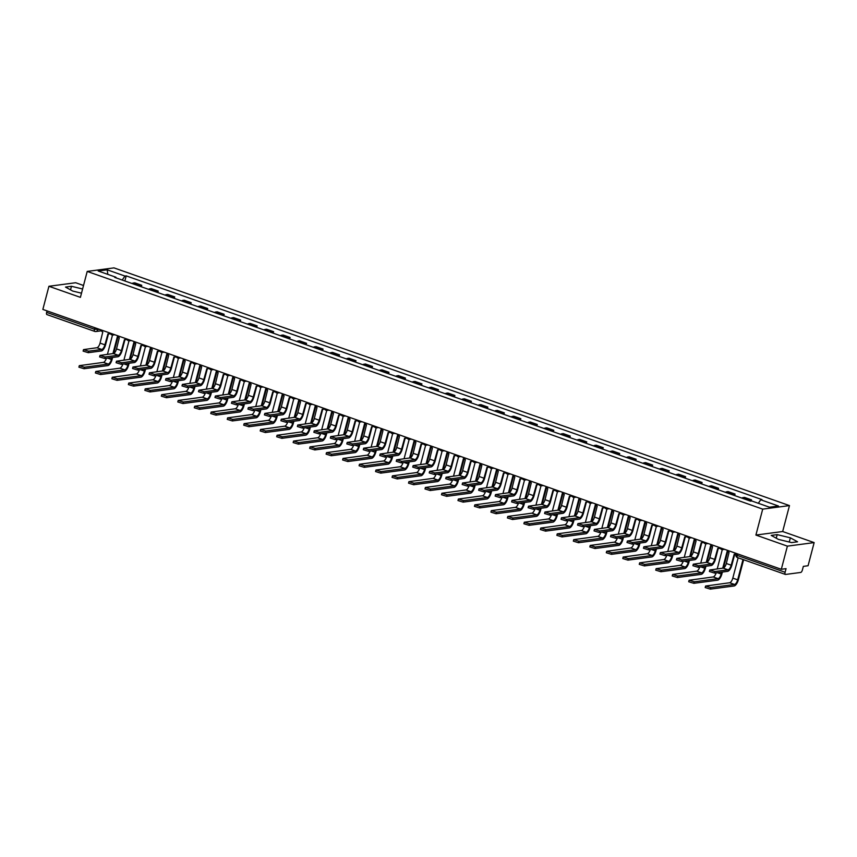 <?xml version="1.0" encoding="UTF-8"?>
<svg xmlns="http://www.w3.org/2000/svg" width="857" height="857" viewBox="0 0 857 857"><rect width="100%" height="100%" fill="white"/><g stroke="black" fill="none" stroke-linecap="round" stroke-linejoin="round"><path stroke-width="1.29" d="M83.515 285.488L75.684 282.735L48.924 286.281L42.85 309.42L781.316 569.284L787.39 546.145L814.15 542.599L782.666 531.522L789.468 505.587L113.97 267.877L87.21 271.423L762.709 509.133L755.906 535.057L787.39 546.145M814.15 542.599L808.076 565.738L803.341 566.37L802.398 569.969A2.442 0.986 109.4 0 1 800.717 572.444L785.569 574.447A2.442 0.986 109.4 0 1 785.366 574.426L737.502 557.586A2.442 0.986 -70.6 0 1 737.245 555.422L785.108 572.262A2.442 0.986 109.4 0 0 785.366 574.426M48.924 286.281L80.408 297.358L87.21 271.423M47.103 314.583A2.442 0.986 -70.6 0 1 46.899 314.573A2.442 0.986 -70.6 0 1 46.642 312.398L94.495 329.238L100.012 329.538M47.039 310.898L46.642 312.398M785.108 572.262L786.051 568.652L781.316 569.284M748.889 500.574A5.624 2.26 -70.6 0 1 749.896 500.081L751.525 499.867L744.551 497.414L742.923 497.628A5.624 2.26 109.4 0 0 741.926 498.121M751.225 501.034L751.525 499.867M732.414 494.778A5.624 2.26 -70.6 0 1 733.41 494.285L735.049 494.06L728.075 491.607L726.447 491.832A5.624 2.26 109.4 0 0 725.44 492.325M734.653 495.56L735.049 494.06M715.938 488.972A5.624 2.26 -70.6 0 1 716.934 488.479L718.562 488.265L711.599 485.812L709.96 486.026A5.624 2.26 109.4 0 0 708.964 486.519M718.177 489.765L718.562 488.265M699.451 483.177A5.624 2.26 -70.6 0 1 700.458 482.684L702.087 482.47L695.113 480.016L693.484 480.231A5.624 2.26 109.4 0 0 692.477 480.723M701.69 483.959L702.087 482.47M682.975 477.37A5.624 2.26 -70.6 0 1 683.972 476.888L685.6 476.663L678.637 474.21L676.998 474.424A5.624 2.26 109.4 0 0 676.002 474.917M685.214 478.163L685.6 476.663M666.489 471.575A5.624 2.26 -70.6 0 1 667.496 471.082L669.124 470.868L662.15 468.415L660.522 468.629A5.624 2.26 109.4 0 0 659.515 469.122M668.728 472.368L669.124 470.868M650.013 465.78A5.624 2.26 -70.6 0 1 651.009 465.287L652.648 465.072L645.675 462.619L644.036 462.834A5.624 2.26 109.4 0 0 643.039 463.326M652.252 466.562L652.648 465.072M633.527 459.973A5.624 2.26 -70.6 0 1 634.534 459.481L636.162 459.266L629.188 456.813L627.56 457.027A5.624 2.26 109.4 0 0 626.553 457.52M635.765 460.766L636.162 459.266M617.051 454.178A5.624 2.26 -70.6 0 1 618.047 453.685L619.686 453.471L612.712 451.018L611.073 451.232A5.624 2.26 109.4 0 0 610.077 451.725M619.29 454.971L619.686 453.471M600.564 448.382A5.624 2.26 -70.6 0 1 601.571 447.89L603.199 447.675L596.226 445.212L594.597 445.436A5.624 2.26 109.4 0 0 593.59 445.929M602.814 449.164L603.199 447.675M584.088 442.576A5.624 2.26 -70.6 0 1 585.085 442.083L586.724 441.869L579.75 439.416L578.111 439.63A5.624 2.26 109.4 0 0 577.115 440.123M586.327 443.369L586.724 441.869M567.602 436.781A5.624 2.26 -70.6 0 1 568.609 436.288L570.237 436.074L563.263 433.621L561.635 433.835A5.624 2.26 109.4 0 0 560.639 434.328M569.851 437.573L570.237 436.074M551.126 430.985A5.624 2.26 -70.6 0 1 552.122 430.493L553.761 430.268L546.787 427.814L545.159 428.039A5.624 2.26 109.4 0 0 544.152 428.521M553.365 431.767L553.761 430.268M534.65 425.179A5.624 2.26 -70.6 0 1 535.646 424.686L537.275 424.472L530.301 422.019L528.673 422.233A5.624 2.26 109.4 0 0 527.676 422.726M536.889 425.972L537.275 424.472M518.164 419.384A5.624 2.26 -70.6 0 1 519.16 418.891L520.799 418.677L513.825 416.223L512.197 416.438A5.624 2.26 109.4 0 0 511.19 416.93M520.403 420.166L520.799 418.677M501.688 413.577A5.624 2.26 -70.6 0 1 502.684 413.085L504.312 412.87L497.349 410.417L495.71 410.632A5.624 2.26 109.4 0 0 494.714 411.124M503.927 414.37L504.312 412.87M485.201 407.782A5.624 2.26 -70.6 0 1 486.208 407.289L487.837 407.075L480.863 404.622L479.234 404.836A5.624 2.26 109.4 0 0 478.227 405.329M487.44 408.575L487.837 407.075M468.725 401.987A5.624 2.26 -70.6 0 1 469.722 401.494L471.361 401.28L464.387 398.816L462.748 399.041A5.624 2.26 109.4 0 0 461.752 399.533M470.964 402.769L471.361 401.28M452.239 396.18A5.624 2.26 -70.6 0 1 453.246 395.688L454.874 395.473L447.9 393.02L446.272 393.234A5.624 2.26 109.4 0 0 445.265 393.727M454.478 396.973L454.874 395.473M435.763 390.385A5.624 2.26 -70.6 0 1 436.759 389.892L438.398 389.678L431.425 387.225L429.786 387.439A5.624 2.26 109.4 0 0 428.789 387.932M438.002 391.178L438.398 389.678M419.277 384.589A5.624 2.26 -70.6 0 1 420.284 384.097L421.912 383.872L414.938 381.419L413.31 381.644A5.624 2.26 109.4 0 0 412.303 382.126M421.515 385.371L421.912 383.872M402.801 378.783A5.624 2.26 -70.6 0 1 403.797 378.291L405.436 378.076L398.462 375.623L396.823 375.837A5.624 2.26 109.4 0 0 395.827 376.33M405.04 379.576L405.436 378.076M386.314 372.988A5.624 2.26 -70.6 0 1 387.321 372.495L388.949 372.281L381.976 369.828L380.347 370.042A5.624 2.26 109.4 0 0 379.34 370.535M388.564 373.77L388.949 372.281M369.838 367.182A5.624 2.26 -70.6 0 1 370.835 366.689L372.474 366.475L365.5 364.021L363.861 364.236A5.624 2.26 109.4 0 0 362.865 364.728M372.077 367.974L372.474 366.475M353.352 361.386A5.624 2.26 -70.6 0 1 354.359 360.893L355.987 360.679L349.013 358.226L347.385 358.44A5.624 2.26 109.4 0 0 346.389 358.933M355.601 362.179L355.987 360.679M336.876 355.591A5.624 2.26 -70.6 0 1 337.872 355.098L339.511 354.884L332.537 352.431L330.909 352.645A5.624 2.26 109.4 0 0 329.902 353.138M339.115 356.373L339.511 354.884M320.4 349.785A5.624 2.26 -70.6 0 1 321.396 349.292L323.025 349.078L316.051 346.624L314.423 346.839A5.624 2.26 109.4 0 0 313.426 347.331M322.639 350.577L323.025 349.078M303.914 343.989A5.624 2.26 -70.6 0 1 304.921 343.496L306.549 343.282L299.575 340.829L297.947 341.043A5.624 2.26 109.4 0 0 296.94 341.536M306.153 344.782L306.549 343.282M287.438 338.194A5.624 2.26 -70.6 0 1 288.434 337.701L290.062 337.476L283.099 335.023L281.46 335.248A5.624 2.26 109.4 0 0 280.464 335.74M289.677 338.976L290.062 337.476M270.951 332.387A5.624 2.26 -70.6 0 1 271.958 331.895L273.587 331.68L266.613 329.227L264.984 329.442A5.624 2.26 109.4 0 0 263.977 329.934M273.19 333.18L273.587 331.68M254.475 326.592A5.624 2.26 -70.6 0 1 255.472 326.099L257.111 325.885L250.137 323.432L248.498 323.646A5.624 2.26 109.4 0 0 247.502 324.139M256.714 327.374L257.111 325.885M237.989 320.786A5.624 2.26 -70.6 0 1 238.996 320.293L240.624 320.079L233.65 317.626L232.022 317.84A5.624 2.26 109.4 0 0 231.015 318.333M240.228 321.579L240.624 320.079M221.513 314.99A5.624 2.26 -70.6 0 1 222.509 314.498L224.148 314.283L217.175 311.83L215.535 312.044A5.624 2.26 109.4 0 0 214.539 312.537M223.752 315.783L224.148 314.283M205.027 309.195A5.624 2.26 -70.6 0 1 206.034 308.702L207.662 308.488L200.688 306.035L199.06 306.249A5.624 2.26 109.4 0 0 198.053 306.742M207.276 309.977L207.662 308.488M188.551 303.389A5.624 2.26 -70.6 0 1 189.547 302.896L191.186 302.682L184.212 300.229L182.573 300.443A5.624 2.26 109.4 0 0 181.577 300.936M190.79 304.181L191.186 302.682M172.064 297.593A5.624 2.26 -70.6 0 1 173.071 297.1L174.699 296.886L167.726 294.433L166.097 294.647A5.624 2.26 109.4 0 0 165.101 295.14M174.314 298.386L174.699 296.886M155.588 291.798A5.624 2.26 -70.6 0 1 156.585 291.305L158.224 291.08L151.25 288.627L149.621 288.852A5.624 2.26 109.4 0 0 148.615 289.345M157.827 292.58L158.224 291.08M139.102 285.992A5.624 2.26 -70.6 0 1 140.109 285.499L141.737 285.285L134.763 282.831L133.135 283.046A5.624 2.26 109.4 0 0 132.139 283.538M141.351 286.784L141.737 285.285M758.327 503.284L760.727 499.77L778.477 506.016L769.479 507.205L751.728 500.959L750.475 501.131L114.699 277.4L115.952 277.24L98.201 270.994L107.2 269.805L124.951 276.05L122.219 280.046M760.727 499.77L761.98 499.61L126.204 275.879L124.951 276.05M789.468 505.587L762.709 509.133M782.666 531.522L755.906 535.057M771.214 535.411L778.424 539.396L791.6 542.588L797.567 541.795L790.358 537.821L777.181 534.629L771.214 535.411M82.604 288.991L71.463 286.292L65.507 287.074L72.716 291.059L81.501 293.19M124.865 280.978L126.204 275.879M116.091 277.893L115.952 277.24M107.811 274.369L107.2 269.805M776.249 538.196L777.181 534.629M789.254 542.02L790.358 537.821M70.531 289.859L71.463 286.292M734.706 554.308L731.878 565.106A6.181 2.485 -70.6 0 1 727.625 571.34L714.545 573.065L709.392 571.501L709.789 569.991L714.942 571.555L728.022 569.83A4.585 1.843 109.4 0 0 731.182 565.202L734.235 554.2A2.442 2.196 -97.5 0 0 736.152 553.879M728.022 569.83L723.169 568.116L709.789 569.991M736.077 554.168A2.442 2.196 82.5 0 1 735.863 554.211L735.167 554.308M727.497 550.344A2.442 2.196 -97.5 0 0 729.061 552.379L726.318 563.488A4.585 1.843 109.4 0 1 723.169 568.116M743.619 559.739L738.37 579.739A6.181 2.485 -70.6 0 1 734.128 585.974L710.335 589.123L705.182 587.548L705.579 586.038L710.732 587.602L734.524 584.453A4.585 1.843 109.4 0 0 737.673 579.825L742.998 559.525M738.145 557.811L732.81 578.121A4.585 1.843 109.4 0 1 729.661 582.749L705.579 586.038M718.23 548.512L715.391 559.31A6.181 2.485 -70.6 0 1 711.149 565.534L698.059 567.27L692.906 565.706L693.302 564.185L698.455 565.759L711.546 564.024A4.585 1.843 109.4 0 0 714.695 559.396L717.759 548.405A2.442 2.196 -97.5 0 0 720.03 547.719M711.546 564.024L706.682 562.321L693.302 564.185M720.201 548.116A2.442 2.196 82.5 0 1 719.377 548.416L718.68 548.501M711.01 544.549A2.442 2.196 -97.5 0 0 712.574 546.584L709.842 557.693A4.585 1.843 109.4 0 1 706.682 562.321M701.744 542.717L698.916 553.504A6.181 2.485 -70.6 0 1 694.673 559.739L681.583 561.474L676.43 559.9L676.826 558.389L681.979 559.953L695.07 558.228A4.585 1.843 109.4 0 0 698.219 553.601L701.272 542.61A2.442 2.196 -97.5 0 0 703.554 541.924M695.07 558.228L690.206 556.514L676.826 558.389M703.715 542.31A2.442 2.196 82.5 0 1 702.901 542.61L702.204 542.706M694.534 538.742A2.442 2.196 -97.5 0 0 696.098 540.788L693.356 551.887A4.585 1.843 109.4 0 1 690.206 556.514M722.387 572.026L721.883 573.944A6.181 2.485 -70.6 0 1 717.641 580.168L693.849 583.317L688.696 581.753L689.092 580.243L694.245 581.807L718.037 578.657A4.585 1.843 109.4 0 0 721.198 574.029L721.69 572.122M716.184 572.851A4.585 1.843 109.4 0 1 713.185 576.943L689.092 580.243M717.234 568.898L722.29 549.594M722.73 568.17L727.411 550.312M727.818 551.33L723.437 568.041M705.911 566.231L705.407 568.137A6.181 2.485 -70.6 0 1 701.165 574.372L677.373 577.522L672.22 575.947L672.616 574.436L677.769 576.011L701.562 572.862A4.585 1.843 109.4 0 0 704.711 568.234L705.215 566.327M699.698 567.055A4.585 1.843 109.4 0 1 696.698 571.148L672.616 574.436M700.747 563.103L705.814 543.799M706.254 562.374L710.935 544.516M711.342 545.523L706.95 562.246M685.268 536.91L682.429 547.709A6.181 2.485 -70.6 0 1 678.187 553.943L665.096 555.668L659.954 554.104L660.351 552.594L665.493 554.158L678.583 552.422A4.585 1.843 109.4 0 0 681.733 547.794L684.797 536.803A2.442 2.196 -97.5 0 0 687.078 536.118M678.583 552.422L673.72 550.719L660.351 552.594M687.239 536.514A2.442 2.196 82.5 0 1 686.425 536.814L685.729 536.91M678.048 532.947A2.442 2.196 -97.5 0 0 679.612 534.982L676.88 546.091A4.585 1.843 109.4 0 1 673.72 550.719M668.781 531.115L665.953 541.913A6.181 2.485 -70.6 0 1 661.711 548.137L648.62 549.873L643.468 548.298L643.864 546.787L649.017 548.362L662.107 546.627A4.585 1.843 109.4 0 0 665.257 541.999L668.31 531.008A2.442 2.196 -97.5 0 0 670.592 530.322A2.442 2.442 0 0 0 673.323 532.176A2.442 2.196 82.5 0 1 672.391 532.079M662.107 546.627L657.244 544.913L643.864 546.787M670.752 530.719A2.442 2.196 82.5 0 1 669.938 531.019L669.242 531.104M661.572 527.151A2.442 2.196 -97.5 0 0 663.136 529.187L660.393 540.285A4.585 1.843 109.4 0 1 657.244 544.913M652.306 525.309L649.467 536.107A6.181 2.485 -70.6 0 1 645.225 542.342L632.134 544.066L626.992 542.502L627.388 540.992L632.53 542.556L645.621 540.831A4.585 1.843 109.4 0 0 648.77 536.203L651.834 525.212A2.442 2.196 -97.5 0 0 654.116 524.527M645.621 540.831L640.768 539.117L627.388 540.992M654.277 524.913A2.442 2.196 82.5 0 1 653.462 525.212L652.766 525.309M645.085 521.345A2.442 2.196 -97.5 0 0 646.649 523.391L643.918 534.489A4.585 1.843 109.4 0 1 640.768 539.117M689.424 560.435L688.932 562.342A6.181 2.485 -70.6 0 1 684.679 568.566L660.886 571.715L655.734 570.151L656.141 568.641L661.283 570.205L685.075 567.055A4.585 1.843 109.4 0 0 688.235 562.428L688.728 560.521M683.222 561.249A4.585 1.843 109.4 0 1 680.222 565.352L656.141 568.641M684.272 557.296L689.339 537.992M689.767 556.579L694.449 538.721M694.856 539.728L690.474 556.45M672.949 554.629L672.445 556.536A6.181 2.485 -70.6 0 1 668.203 562.77L644.41 565.92L639.258 564.356L639.654 562.835L644.807 564.409L668.599 561.26A4.585 1.843 109.4 0 0 671.749 556.632L672.252 554.725M666.735 555.454A4.585 1.843 109.4 0 1 663.736 559.546L639.654 562.835M667.785 551.501L672.852 532.197M673.291 550.772L677.973 532.915M678.38 533.922L673.988 550.644M656.462 548.834L655.969 550.74A6.181 2.485 -70.6 0 1 651.716 556.975L627.924 560.124L622.782 558.55L623.178 557.039L628.32 558.614L652.123 555.465A4.585 1.843 109.4 0 0 655.273 550.837L655.766 548.93M650.259 549.658A4.585 1.843 109.4 0 1 647.26 553.751L623.178 557.039M651.309 545.705L656.376 526.402M656.805 544.977L661.486 527.119M661.893 528.126L657.512 544.848M635.819 519.513L632.991 530.312A6.181 2.485 -70.6 0 1 628.749 536.536L615.658 538.271L610.505 536.707L610.902 535.197L616.054 536.761L629.145 535.025A4.585 1.843 109.4 0 0 632.295 530.397L635.348 519.406A2.442 2.196 -97.5 0 0 637.629 518.721M629.145 535.025L624.282 533.322L610.902 535.197M637.79 519.117A2.442 2.196 82.5 0 1 636.976 519.417L636.28 519.503M628.61 515.55A2.442 2.196 -97.5 0 0 630.174 517.585L627.431 528.694A4.585 1.843 109.4 0 1 624.282 533.322M639.986 543.038L639.483 544.945A6.181 2.485 -70.6 0 1 635.241 551.169L611.448 554.318L606.295 552.754L606.692 551.244L611.844 552.808L635.637 549.658A4.585 1.843 109.4 0 0 638.786 545.031L639.29 543.124M633.773 543.852A4.585 1.843 109.4 0 1 630.773 547.955L606.692 551.244M634.823 539.899L639.89 520.595M640.329 539.171L645.01 521.324M645.417 522.331L641.036 539.042M619.343 513.718L616.504 524.505A6.181 2.485 -70.6 0 1 612.262 530.74L599.172 532.476L594.03 530.901L594.426 529.39L599.579 530.965L612.659 529.23A4.585 1.843 109.4 0 0 615.808 524.602L618.872 513.611A2.442 2.196 -97.5 0 0 621.154 512.925A2.442 2.442 0 0 0 623.885 514.778A2.442 2.196 82.5 0 1 622.953 514.682M612.659 529.23L607.806 527.516L594.426 529.39M621.314 513.311A2.442 2.196 82.5 0 1 620.5 513.611L619.804 513.707M612.123 509.744A2.442 2.196 -97.5 0 0 613.698 511.79L610.955 522.888A4.585 1.843 109.4 0 1 607.806 527.516M623.5 537.232L623.007 539.139A6.181 2.485 -70.6 0 1 618.765 545.373L594.962 548.523L589.82 546.948L590.216 545.438L595.358 547.012L619.161 543.863A4.585 1.843 109.4 0 0 622.311 539.235L622.814 537.328M617.297 538.057A4.585 1.843 109.4 0 1 614.298 542.149L590.216 545.438M618.347 534.104L623.414 514.8M623.842 533.375L628.535 515.518M628.942 516.525L624.549 533.247M602.857 507.912L600.029 518.71A6.181 2.485 -70.6 0 1 595.786 524.945L582.696 526.669L577.543 525.105L577.939 523.595L583.092 525.159L596.183 523.434A4.585 1.843 109.4 0 0 599.332 518.806L602.385 507.805A2.442 2.196 -97.5 0 0 604.667 507.119M596.183 523.434L591.319 521.72L577.939 523.595M604.828 507.515A2.442 2.196 82.5 0 1 604.014 507.815L603.317 507.912M595.647 503.948A2.442 2.196 -97.5 0 0 597.211 505.984L594.469 517.092A4.585 1.843 109.4 0 1 591.319 521.72M607.024 531.436L606.52 533.343A6.181 2.485 -70.6 0 1 602.278 539.578L578.486 542.727L573.333 541.153L573.729 539.642L578.882 541.206L602.675 538.057A4.585 1.843 109.4 0 0 605.824 533.429L606.327 531.522M600.811 532.261A4.585 1.843 109.4 0 1 597.811 536.353L573.729 539.642M601.86 528.308L606.927 508.994M607.367 527.58L612.048 509.722M612.455 510.729L608.074 527.451M586.381 502.116L583.542 512.914A6.181 2.485 -70.6 0 1 579.3 519.138L566.22 520.874L561.067 519.31L561.464 517.789L566.616 519.363L579.696 517.628A4.585 1.843 109.4 0 0 582.856 513L585.909 502.009A2.442 2.196 -97.5 0 0 588.191 501.324M579.696 517.628L574.843 515.925L561.464 517.789M588.352 501.72A2.442 2.196 82.5 0 1 587.538 502.02L586.841 502.106M579.161 498.153A2.442 2.196 -97.5 0 0 580.735 500.188L577.993 511.297A4.585 1.843 109.4 0 1 574.843 515.925M590.548 525.63L590.044 527.548A6.181 2.485 -70.6 0 1 585.802 533.772L562.01 536.921L556.857 535.357L557.254 533.847L562.406 535.411L586.199 532.261A4.585 1.843 109.4 0 0 589.348 527.633L589.852 525.727M584.335 526.455A4.585 1.843 109.4 0 1 581.335 530.547L557.254 533.847M585.385 522.502L590.452 503.198M590.88 521.774L595.572 503.916M595.979 504.934L591.587 521.645M569.894 496.321L567.066 507.108A6.181 2.485 -70.6 0 1 562.824 513.343L549.733 515.078L544.581 513.504L544.977 511.993L550.13 513.557L563.22 511.833A4.585 1.843 109.4 0 0 566.37 507.205L569.423 496.214A2.442 2.196 -97.5 0 0 571.705 495.528M563.22 511.833L558.357 510.119L544.977 511.993M571.876 495.914A2.442 2.196 82.5 0 1 571.051 496.214L570.355 496.31M562.685 492.347A2.442 2.196 -97.5 0 0 564.249 494.393L561.506 505.491A4.585 1.843 109.4 0 1 558.357 510.119M574.061 519.835L573.558 521.742A6.181 2.485 -70.6 0 1 569.316 527.976L545.523 531.126L540.371 529.551L540.767 528.041L545.92 529.615L569.712 526.466A4.585 1.843 109.4 0 0 572.862 521.838L573.365 519.931M567.848 520.66A4.585 1.843 109.4 0 1 564.859 524.752L540.767 528.041M568.909 516.707L573.965 497.403M574.404 515.978L579.086 498.121M579.493 499.128L575.111 515.85M553.418 490.515L550.59 501.313A6.181 2.485 -70.6 0 1 546.337 507.548L533.258 509.272L528.105 507.708L528.501 506.198L533.654 507.762L546.734 506.026A4.585 1.843 109.4 0 0 549.894 501.409L552.947 490.408A2.442 2.196 -97.5 0 0 555.229 489.722M546.734 506.026L541.881 504.323L528.501 506.198M555.39 490.118A2.442 2.196 82.5 0 1 554.575 490.418L553.879 490.515M546.209 486.551A2.442 2.196 -97.5 0 0 547.773 488.586L545.031 499.695A4.585 1.843 109.4 0 1 541.881 504.323M557.586 514.039L557.082 515.946A6.181 2.485 -70.6 0 1 552.84 522.17L529.048 525.32L523.895 523.756L524.291 522.245L529.444 523.809L553.236 520.66A4.585 1.843 109.4 0 0 556.386 516.032L556.889 514.125M551.372 514.853A4.585 1.843 109.4 0 1 548.373 518.956L524.291 522.245M552.422 510.911L557.489 491.597M557.918 510.183L562.61 492.325M563.017 493.332L558.625 510.054M536.932 484.719L534.104 495.517A6.181 2.485 -70.6 0 1 529.862 501.741L516.771 503.477L511.618 501.902L512.015 500.392L517.167 501.966L530.258 500.231A4.585 1.843 109.4 0 0 533.408 495.603L536.471 484.612A2.442 2.196 -97.5 0 0 538.742 483.926M530.258 500.231L525.395 498.517L512.015 500.392M538.914 484.323A2.442 2.196 82.5 0 1 538.089 484.623L537.393 484.708M529.722 480.756A2.442 2.196 -97.5 0 0 531.286 482.791L528.544 493.889A4.585 1.843 109.4 0 1 525.395 498.517M541.099 508.233L540.596 510.14A6.181 2.485 -70.6 0 1 536.353 516.375L512.561 519.524L507.408 517.96L507.805 516.439L512.957 518.014L536.75 514.864A4.585 1.843 109.4 0 0 539.899 510.236L540.403 508.33M534.886 509.058A4.585 1.843 109.4 0 1 531.897 513.15L507.805 516.439M535.946 505.105L541.003 485.801M541.442 504.377L546.123 486.519M546.53 487.526L542.149 504.248M520.456 478.913L517.628 489.711A6.181 2.485 -70.6 0 1 513.375 495.946L500.295 497.681L495.142 496.107L495.539 494.596L500.692 496.16L513.772 494.435A4.585 1.843 109.4 0 0 516.932 489.808L519.985 478.817A2.442 2.196 -97.5 0 0 522.267 478.131A2.442 2.442 0 0 0 524.998 479.984A2.442 2.196 82.5 0 1 524.066 479.888M513.772 494.435L508.919 492.721L495.539 494.596M522.427 478.517A2.442 2.196 82.5 0 1 521.613 478.817L520.917 478.913M513.247 474.949A2.442 2.196 -97.5 0 0 514.811 476.995L512.068 488.094A4.585 1.843 109.4 0 1 508.919 492.721M524.623 502.438L524.12 504.345A6.181 2.485 -70.6 0 1 519.878 510.579L496.085 513.729L490.932 512.154L491.329 510.643L496.482 512.218L520.274 509.069A4.585 1.843 109.4 0 0 523.423 504.441L523.927 502.534M518.41 503.263A4.585 1.843 109.4 0 1 515.411 507.355L491.329 510.643M519.46 499.31L524.527 480.006M524.955 498.581L529.647 480.723M530.055 481.73L525.662 498.453M503.98 473.118L501.141 483.916A6.181 2.485 -70.6 0 1 496.899 490.14L483.809 491.875L478.656 490.311L479.052 488.801L484.205 490.365L497.296 488.629A4.585 1.843 109.4 0 0 500.445 484.001L503.509 473.01A2.442 2.196 -97.5 0 0 505.78 472.325M497.296 488.629L492.432 486.926L479.052 488.801M505.951 472.721A2.442 2.196 82.5 0 1 505.127 473.021L504.441 473.107M496.76 469.154A2.442 2.196 -97.5 0 0 498.324 471.189L495.592 482.298A4.585 1.843 109.4 0 1 492.432 486.926M508.137 496.642L507.644 498.549A6.181 2.485 -70.6 0 1 503.391 504.773L479.599 507.922L474.446 506.358L474.842 504.848L479.995 506.412L503.787 503.263A4.585 1.843 109.4 0 0 506.948 498.635L507.44 496.728M501.934 497.456A4.585 1.843 109.4 0 1 498.935 501.559L474.842 504.848M502.984 493.503L508.04 474.2M508.48 492.775L513.161 474.928M513.568 475.935L509.187 492.646M487.494 467.322L484.666 478.11A6.181 2.485 -70.6 0 1 480.423 484.344L467.333 486.08L462.18 484.505L462.576 482.994L467.729 484.569L480.82 482.834A4.585 1.843 109.4 0 0 483.969 478.206L487.022 467.215A2.442 2.196 -97.5 0 0 489.304 466.529M480.82 482.834L475.956 481.12L462.576 482.994M489.465 466.926A2.442 2.196 82.5 0 1 488.651 467.226L487.954 467.311M480.284 463.348A2.442 2.196 -97.5 0 0 481.848 465.394L479.106 476.492A4.585 1.843 109.4 0 1 475.956 481.12M491.661 490.836L491.157 492.743A6.181 2.485 -70.6 0 1 486.915 498.978L463.123 502.127L457.97 500.552L458.366 499.042L463.519 500.617L487.312 497.467A4.585 1.843 109.4 0 0 490.461 492.839L490.965 490.932M485.448 491.661A4.585 1.843 109.4 0 1 482.448 495.753L458.366 499.042M486.497 487.708L491.564 468.404M492.004 486.98L496.685 469.122M497.092 470.129L492.7 486.851M471.018 461.516L468.179 472.314A6.181 2.485 -70.6 0 1 463.937 478.549L450.846 480.274L445.704 478.709L446.101 477.199L451.243 478.763L464.333 477.038A4.585 1.843 109.4 0 0 467.483 472.411L470.547 461.42A2.442 2.196 -97.5 0 0 472.828 460.723A2.442 2.442 0 0 0 475.56 462.587A2.442 2.196 82.5 0 1 474.628 462.491M464.333 477.038L459.47 475.324L446.101 477.199M472.989 461.12A2.442 2.196 82.5 0 1 472.175 461.42L471.479 461.516M463.798 457.552A2.442 2.196 -97.5 0 0 465.362 459.588L462.63 470.697A4.585 1.843 109.4 0 1 459.47 475.324M475.174 485.041L474.682 486.947A6.181 2.485 -70.6 0 1 470.429 493.182L446.636 496.332L441.494 494.757L441.891 493.246L447.033 494.81L470.825 491.661A4.585 1.843 109.4 0 0 473.985 487.044L474.478 485.126M468.972 485.865A4.585 1.843 109.4 0 1 465.972 489.958L441.891 493.246M470.022 481.913L475.089 462.609M475.517 481.184L480.199 463.326M480.606 464.333L476.224 481.056M454.531 455.72L451.703 466.519A6.181 2.485 -70.6 0 1 447.461 472.743L434.37 474.478L429.218 472.914L429.614 471.393L434.767 472.968L447.857 471.232A4.585 1.843 109.4 0 0 451.007 466.604L454.06 455.613A2.442 2.196 -97.5 0 0 456.342 454.928M447.857 471.232L442.994 469.529L429.614 471.393M456.502 455.324A2.442 2.196 82.5 0 1 455.688 455.624L454.992 455.71M447.322 451.757A2.442 2.196 -97.5 0 0 448.886 453.792L446.143 464.901A4.585 1.843 109.4 0 1 442.994 469.529M458.699 479.234L458.195 481.152A6.181 2.485 -70.6 0 1 453.953 487.376L430.16 490.525L425.008 488.961L425.404 487.451L430.557 489.015L454.349 485.865A4.585 1.843 109.4 0 0 457.499 481.238L458.002 479.331M452.485 480.059A4.585 1.843 109.4 0 1 449.486 484.151L425.404 487.451M453.535 476.106L458.602 456.802M459.041 475.378L463.723 457.52M464.13 458.538L459.748 475.249M438.056 449.925L435.217 460.712A6.181 2.485 -70.6 0 1 430.975 466.947L417.884 468.683L412.742 467.108L413.138 465.597L418.28 467.172L431.371 465.437A4.585 1.843 109.4 0 0 434.52 460.809L437.584 449.818A2.442 2.196 -97.5 0 0 439.866 449.132M431.371 465.437L426.518 463.723L413.138 465.597M440.027 449.518A2.442 2.196 82.5 0 1 439.213 449.818L438.516 449.914M430.835 445.951A2.442 2.196 -97.5 0 0 432.41 447.997L429.668 459.095A4.585 1.843 109.4 0 1 426.518 463.723M442.212 473.439L441.719 475.346A6.181 2.485 -70.6 0 1 437.477 481.58L413.674 484.73L408.532 483.155L408.928 481.645L414.07 483.219L437.873 480.07A4.585 1.843 109.4 0 0 441.023 475.442L441.516 473.535M436.009 474.264A4.585 1.843 109.4 0 1 433.01 478.356L408.928 481.645M437.059 470.311L442.126 451.007M442.555 469.582L447.236 451.725M447.643 452.732L443.262 469.454M421.569 444.119L418.741 454.917A6.181 2.485 -70.6 0 1 414.499 461.152L401.408 462.876L396.255 461.312L396.652 459.802L401.804 461.366L414.895 459.631A4.585 1.843 109.4 0 0 418.045 455.013L421.098 444.012A2.442 2.196 -97.5 0 0 423.379 443.326M414.895 459.631L410.032 457.927L396.652 459.802M423.54 443.722A2.442 2.196 82.5 0 1 422.726 444.022L422.03 444.119M414.36 440.155A2.442 2.196 -97.5 0 0 415.924 442.191L413.181 453.299A4.585 1.843 109.4 0 1 410.032 457.927M425.736 467.643L425.233 469.55A6.181 2.485 -70.6 0 1 420.991 475.774L397.198 478.924L392.045 477.36L392.442 475.849L397.594 477.413L421.387 474.264A4.585 1.843 109.4 0 0 424.536 469.636L425.04 467.729M419.523 468.458A4.585 1.843 109.4 0 1 416.523 472.561L392.442 475.849M420.573 464.515L425.64 445.201M426.079 463.787L430.76 445.929M431.167 446.936L426.786 463.658M405.093 438.323L402.254 449.122A6.181 2.485 -70.6 0 1 398.012 455.346L384.932 457.081L379.78 455.506L380.176 453.996L385.329 455.57L398.409 453.835A4.585 1.843 109.4 0 0 401.558 449.207L404.622 438.216A2.442 2.196 -97.5 0 0 406.904 437.531A2.442 2.442 0 0 0 409.635 439.384A2.442 2.196 82.5 0 1 408.703 439.287M398.409 453.835L393.556 452.121L380.176 453.996M407.064 437.927A2.442 2.196 82.5 0 1 406.25 438.227L405.554 438.313M397.873 434.36A2.442 2.196 -97.5 0 0 399.448 436.395L396.705 447.504A4.585 1.843 109.4 0 1 393.556 452.121M409.26 461.837L408.757 463.744A6.181 2.485 -70.6 0 1 404.515 469.979L380.712 473.128L375.57 471.564L375.966 470.043L381.119 471.618L404.911 468.468A4.585 1.843 109.4 0 0 408.061 463.841L408.564 461.934M403.047 462.662A4.585 1.843 109.4 0 1 400.048 466.754L375.966 470.043M404.097 458.709L409.164 439.405M409.592 457.981L414.285 440.123M414.692 441.13L410.299 457.852M388.607 432.528L385.779 443.315A6.181 2.485 -70.6 0 1 381.536 449.55L368.446 451.285L363.293 449.711L363.689 448.2L368.842 449.764L381.933 448.04A4.585 1.843 109.4 0 0 385.082 443.412L388.135 432.421A2.442 2.196 -97.5 0 0 390.417 431.735M381.933 448.04L377.069 446.326L363.689 448.2M390.578 432.121A2.442 2.196 82.5 0 1 389.764 432.421L389.067 432.517M381.397 428.554A2.442 2.196 -97.5 0 0 382.961 430.6L380.219 441.698A4.585 1.843 109.4 0 1 377.069 446.326M392.774 456.042L392.27 457.949A6.181 2.485 -70.6 0 1 388.028 464.183L364.236 467.333L359.083 465.758L359.479 464.248L364.632 465.822L388.425 462.673A4.585 1.843 109.4 0 0 391.574 458.045L392.077 456.138M386.561 456.867A4.585 1.843 109.4 0 1 383.572 460.959L359.479 464.248M387.61 452.914L392.677 433.61M393.117 452.185L397.798 434.328M398.205 435.335L393.824 452.057M372.131 426.722L369.303 437.52A6.181 2.485 -70.6 0 1 365.05 443.744L351.97 445.479L346.817 443.915L347.214 442.405L352.366 443.969L365.446 442.233A4.585 1.843 109.4 0 0 368.606 437.606L371.659 426.615A2.442 2.196 -97.5 0 0 373.941 425.929M365.446 442.233L360.593 440.53L347.214 442.405M374.102 426.325A2.442 2.196 82.5 0 1 373.288 426.625L372.591 426.722M364.921 422.758A2.442 2.196 -97.5 0 0 366.485 424.793L363.743 435.902A4.585 1.843 109.4 0 1 360.593 440.53M376.298 450.246L375.795 452.153A6.181 2.485 -70.6 0 1 371.552 458.377L347.76 461.527L342.607 459.963L343.004 458.452L348.156 460.016L371.949 456.867A4.585 1.843 109.4 0 0 375.098 452.239L375.602 450.332M370.085 451.061A4.585 1.843 109.4 0 1 367.085 455.163L343.004 458.452M371.135 447.108L376.202 427.804M376.63 446.379L381.322 428.532M381.729 429.539L377.337 446.251M355.644 420.926L352.816 431.714A6.181 2.485 -70.6 0 1 348.574 437.948L335.483 439.684L330.331 438.109L330.727 436.599L335.88 438.173L348.97 436.438A4.585 1.843 109.4 0 0 352.12 431.81L355.173 420.819A2.442 2.196 -97.5 0 0 357.455 420.134A2.442 2.442 0 0 0 360.197 421.987A2.442 2.196 82.5 0 1 359.265 421.89M348.97 436.438L344.107 434.724L330.727 436.599M357.626 420.53A2.442 2.196 82.5 0 1 356.801 420.83L356.105 420.916M348.435 416.952A2.442 2.196 -97.5 0 0 349.999 418.998L347.256 430.096A4.585 1.843 109.4 0 1 344.107 434.724M359.811 444.44L359.308 446.347A6.181 2.485 -70.6 0 1 355.066 452.582L331.273 455.731L326.121 454.156L326.517 452.646L331.67 454.221L355.462 451.071A4.585 1.843 109.4 0 0 358.612 446.443L359.115 444.537M353.598 445.265A4.585 1.843 109.4 0 1 350.609 449.357L326.517 452.646M354.659 441.312L359.715 422.008M360.154 440.584L364.836 422.726M365.243 423.733L360.861 440.455M339.168 415.12L336.34 425.918A6.181 2.485 -70.6 0 1 332.088 432.153L319.008 433.878L313.855 432.314L314.251 430.803L319.404 432.367L332.484 430.643A4.585 1.843 109.4 0 0 335.644 426.015L338.697 415.024A2.442 2.196 -97.5 0 0 340.979 414.327M332.484 430.643L327.631 428.928L314.251 430.803M341.14 414.724A2.442 2.196 82.5 0 1 340.325 415.024L339.629 415.12M331.959 411.156A2.442 2.196 -97.5 0 0 333.523 413.192L330.781 424.301A4.585 1.843 109.4 0 1 327.631 428.928M343.336 438.645L342.832 440.552A6.181 2.485 -70.6 0 1 338.59 446.786L314.798 449.936L309.645 448.361L310.041 446.851L315.194 448.415L338.986 445.265A4.585 1.843 109.4 0 0 342.136 440.648L342.639 438.73M337.122 439.47A4.585 1.843 109.4 0 1 334.123 443.562L310.041 446.851M338.172 435.517L343.239 416.213M343.668 434.788L348.36 416.93M348.767 417.937L344.375 434.66M322.682 409.325L319.854 420.123A6.181 2.485 -70.6 0 1 315.612 426.347L302.521 428.082L297.368 426.518L297.765 424.997L302.917 426.572L316.008 424.836A4.585 1.843 109.4 0 0 319.158 420.209L322.221 409.218A2.442 2.196 -97.5 0 0 324.492 408.532M316.008 424.836L311.145 423.133L297.765 424.997M324.664 408.928A2.442 2.196 82.5 0 1 323.839 409.228L323.143 409.314M315.472 405.361A2.442 2.196 -97.5 0 0 317.036 407.396L314.305 418.505A4.585 1.843 109.4 0 1 311.145 423.133M326.849 432.839L326.346 434.756A6.181 2.485 -70.6 0 1 322.103 440.98L298.311 444.13L293.158 442.566L293.555 441.055L298.707 442.619L322.5 439.47A4.585 1.843 109.4 0 0 325.66 434.842L326.153 432.935M320.647 433.663A4.585 1.843 109.4 0 1 317.647 437.756L293.555 441.055M321.696 429.711L326.753 410.407M327.192 428.982L331.873 411.135M332.28 412.142L327.899 428.854M306.206 403.529L303.378 414.317A6.181 2.485 -70.6 0 1 299.136 420.551L286.045 422.287L280.892 420.712L281.289 419.202L286.442 420.776L299.532 419.041A4.585 1.843 109.4 0 0 302.682 414.413L305.735 403.422A2.442 2.196 -97.5 0 0 308.017 402.736A2.442 2.442 0 0 0 310.748 404.59A2.442 2.196 82.5 0 1 309.816 404.493M299.532 419.041L294.669 417.327L281.289 419.202M308.177 403.122A2.442 2.196 82.5 0 1 307.363 403.422L306.667 403.518M298.997 399.555A2.442 2.196 -97.5 0 0 300.561 401.601L297.818 412.699A4.585 1.843 109.4 0 1 294.669 417.327M310.373 427.043L309.87 428.95A6.181 2.485 -70.6 0 1 305.628 435.185L281.835 438.334L276.682 436.759L277.079 435.249L282.232 436.824L306.024 433.674A4.585 1.843 109.4 0 0 309.173 429.046L309.677 427.14M304.16 427.868A4.585 1.843 109.4 0 1 301.161 431.96L277.079 435.249M305.21 423.915L310.277 404.611M310.716 423.187L315.397 405.329M315.805 406.336L311.412 423.058M289.73 397.723L286.891 408.521A6.181 2.485 -70.6 0 1 282.649 414.756L269.559 416.481L264.417 414.917L264.813 413.406L269.955 414.97L283.046 413.235A4.585 1.843 109.4 0 0 286.195 408.618L289.259 397.616A2.442 2.196 -97.5 0 0 291.541 396.93M283.046 413.235L278.182 411.531L264.813 413.406M291.701 397.327A2.442 2.196 82.5 0 1 290.887 397.627L290.191 397.723M282.51 393.759A2.442 2.196 -97.5 0 0 284.074 395.795L281.342 406.904A4.585 1.843 109.4 0 1 278.182 411.531M293.887 421.248L293.394 423.154A6.181 2.485 -70.6 0 1 289.141 429.378L265.349 432.528L260.196 430.964L260.592 429.453L265.745 431.017L289.537 427.868A4.585 1.843 109.4 0 0 292.698 423.24L293.19 421.333M287.684 422.062A4.585 1.843 109.4 0 1 284.685 426.165L260.592 429.453M288.734 418.12L293.79 398.805M294.23 417.391L298.911 399.533M299.318 400.54L294.937 417.263M273.244 391.928L270.416 402.726A6.181 2.485 -70.6 0 1 266.173 408.95L253.083 410.685L247.93 409.11L248.326 407.6L253.479 409.175L266.57 407.439A4.585 1.843 109.4 0 0 269.719 402.811L272.772 391.82A2.442 2.196 -97.5 0 0 275.054 391.135M266.57 407.439L261.706 405.725L248.326 407.6M275.215 391.531A2.442 2.196 82.5 0 1 274.401 391.831L273.704 391.917M266.034 387.964A2.442 2.196 -97.5 0 0 267.598 389.999L264.856 401.108A4.585 1.843 109.4 0 1 261.706 405.725M277.411 415.441L276.907 417.348A6.181 2.485 -70.6 0 1 272.665 423.583L248.873 426.732L243.72 425.168L244.116 423.647L249.269 425.222L273.062 422.072A4.585 1.843 109.4 0 0 276.211 417.445L276.715 415.538M271.198 416.266A4.585 1.843 109.4 0 1 268.198 420.358L244.116 423.647M272.247 412.313L277.314 393.009M277.754 411.585L282.435 393.727M282.842 394.734L278.45 411.456M256.768 386.132L253.929 396.92A6.181 2.485 -70.6 0 1 249.687 403.154L236.596 404.89L231.454 403.315L231.851 401.804L236.993 403.368L250.083 401.644A4.585 1.843 109.4 0 0 253.233 397.016L256.297 386.025A2.442 2.196 -97.5 0 0 258.578 385.339A2.442 2.442 0 0 0 261.31 387.193A2.442 2.196 82.5 0 1 260.378 387.096M250.083 401.644L245.231 399.93L231.851 401.804M258.739 385.725A2.442 2.196 82.5 0 1 257.925 386.025L257.229 386.121M249.548 382.158A2.442 2.196 -97.5 0 0 251.112 384.204L248.38 395.302A4.585 1.843 109.4 0 1 245.231 399.93M260.924 409.646L260.432 411.553A6.181 2.485 -70.6 0 1 256.179 417.788L232.386 420.937L227.244 419.362L227.641 417.852L232.783 419.427L256.586 416.277A4.585 1.843 109.4 0 0 259.735 411.649L260.228 409.742M254.722 410.471A4.585 1.843 109.4 0 1 251.722 414.563L227.641 417.852M255.772 406.518L260.839 387.214M261.267 405.79L265.949 387.932M266.356 388.939L261.974 405.661M240.281 380.326L237.453 391.124A6.181 2.485 -70.6 0 1 233.211 397.348L220.12 399.083L214.968 397.519L215.364 396.009L220.517 397.573L233.607 395.838A4.585 1.843 109.4 0 0 236.757 391.21L239.81 380.219A2.442 2.196 -97.5 0 0 242.092 379.533M233.607 395.838L228.744 394.134L215.364 396.009M242.252 379.93A2.442 2.196 82.5 0 1 241.438 380.229L240.742 380.326M233.072 376.362A2.442 2.196 -97.5 0 0 234.636 378.398L231.893 389.507A4.585 1.843 109.4 0 1 228.744 394.134M244.449 403.851L243.945 405.757A6.181 2.485 -70.6 0 1 239.703 411.981L215.91 415.131L210.758 413.567L211.154 412.056L216.307 413.62L240.099 410.471A4.585 1.843 109.4 0 0 243.249 405.843L243.752 403.936M238.235 404.665A4.585 1.843 109.4 0 1 235.236 408.768L211.154 412.056M239.285 400.712L244.352 381.408M244.791 399.983L249.473 382.136M249.88 383.143L245.498 399.855M223.806 374.53L220.967 385.318A6.181 2.485 -70.6 0 1 216.725 391.553L203.634 393.288L198.492 391.713L198.888 390.203L204.041 391.778L217.121 390.042A4.585 1.843 109.4 0 0 220.27 385.414L223.334 374.423A2.442 2.196 -97.5 0 0 225.616 373.738M217.121 390.042L212.268 388.328L198.888 390.203M225.777 374.134A2.442 2.196 82.5 0 1 224.963 374.434L224.266 374.52M216.585 370.556A2.442 2.196 -97.5 0 0 218.16 372.602L215.418 383.7A4.585 1.843 109.4 0 1 212.268 388.328M227.962 398.044L227.469 399.951A6.181 2.485 -70.6 0 1 223.227 406.186L199.424 409.335L194.282 407.771L194.678 406.25L199.82 407.825L223.623 404.675A4.585 1.843 109.4 0 0 226.773 400.048L227.276 398.141M221.759 398.869A4.585 1.843 109.4 0 1 218.76 402.961L194.678 406.25M222.809 394.916L227.876 375.612M228.305 394.188L232.997 376.33M233.404 377.337L229.012 394.059M207.319 368.724L204.491 379.522A6.181 2.485 -70.6 0 1 200.249 385.757L187.158 387.482L182.005 385.918L182.402 384.407L187.554 385.971L200.645 384.247A4.585 1.843 109.4 0 0 203.795 379.619L206.848 368.628A2.442 2.196 -97.5 0 0 209.129 367.942M200.645 384.247L195.782 382.533L182.402 384.407M209.29 368.328A2.442 2.196 82.5 0 1 208.476 368.628L207.78 368.724M200.11 364.761A2.442 2.196 -97.5 0 0 201.674 366.807L198.931 377.905A4.585 1.843 109.4 0 1 195.782 382.533M211.486 392.249L210.983 394.156A6.181 2.485 -70.6 0 1 206.741 400.39L182.948 403.54L177.795 401.965L178.192 400.455L183.344 402.019L207.137 398.869A4.585 1.843 109.4 0 0 210.286 394.252L210.79 392.335M205.273 393.074A4.585 1.843 109.4 0 1 202.273 397.166L178.192 400.455M206.323 389.121L211.39 369.817M211.829 388.392L216.51 370.535M216.917 371.542L212.536 388.264M190.843 362.929L188.004 373.727A6.181 2.485 -70.6 0 1 183.762 379.951L170.682 381.686L165.53 380.122L165.926 378.601L171.079 380.176L184.159 378.44A4.585 1.843 109.4 0 0 187.319 373.813L190.372 362.822A2.442 2.196 -97.5 0 0 192.654 362.136A2.442 2.442 0 0 0 195.385 364A2.442 2.196 82.5 0 1 194.453 363.893M184.159 378.44L179.306 376.737L165.926 378.601M192.814 362.532A2.442 2.196 82.5 0 1 192 362.832L191.304 362.918M183.623 358.965A2.442 2.196 -97.5 0 0 185.198 361.001L182.455 372.109A4.585 1.843 109.4 0 1 179.306 376.737M195.01 386.443L194.507 388.36A6.181 2.485 -70.6 0 1 190.265 394.584L166.472 397.734L161.32 396.17L161.716 394.659L166.869 396.223L190.661 393.074A4.585 1.843 109.4 0 0 193.811 388.446L194.314 386.539M188.797 387.268A4.585 1.843 109.4 0 1 185.798 391.36L161.716 394.659M189.847 383.315L194.914 364.011M195.342 382.586L200.035 364.739M200.442 365.746L196.049 382.458M174.357 357.133L171.529 367.921A6.181 2.485 -70.6 0 1 167.286 374.155L154.196 375.891L149.043 374.316L149.439 372.806L154.592 374.38L167.683 372.645A4.585 1.843 109.4 0 0 170.832 368.017L173.885 357.026A2.442 2.196 -97.5 0 0 176.167 356.341M167.683 372.645L162.819 370.931L149.439 372.806M176.338 356.726A2.442 2.196 82.5 0 1 175.514 357.026L174.817 357.123M167.147 353.159A2.442 2.196 -97.5 0 0 168.711 355.205L165.969 366.303A4.585 1.843 109.4 0 1 162.819 370.931M178.524 380.647L178.02 382.554A6.181 2.485 -70.6 0 1 173.778 388.789L149.986 391.938L144.833 390.363L145.229 388.853L150.382 390.428L174.175 387.278A4.585 1.843 109.4 0 0 177.324 382.651L177.828 380.744M172.311 381.472A4.585 1.843 109.4 0 1 169.322 385.564L145.229 388.853M173.371 377.519L178.427 358.215M178.867 376.791L183.548 358.933M183.955 359.94L179.574 376.662M157.881 351.327L155.053 362.125A6.181 2.485 -70.6 0 1 150.8 368.36L137.72 370.085L132.567 368.521L132.964 367.01L138.116 368.574L151.196 366.839A4.585 1.843 109.4 0 0 154.356 362.222L157.409 351.22A2.442 2.196 -97.5 0 0 159.691 350.534M151.196 366.839L146.343 365.136L132.964 367.01M159.852 350.931A2.442 2.196 82.5 0 1 159.038 351.231L158.341 351.327M150.671 347.364A2.442 2.196 -97.5 0 0 152.235 349.399L149.493 360.508A4.585 1.843 109.4 0 1 146.343 365.136M162.048 374.852L161.545 376.759A6.181 2.485 -70.6 0 1 157.302 382.983L133.51 386.132L128.357 384.568L128.754 383.058L133.906 384.622L157.699 381.472A4.585 1.843 109.4 0 0 160.848 376.844L161.352 374.938M155.835 375.666A4.585 1.843 109.4 0 1 152.835 379.769L128.754 383.058M156.885 371.724L161.952 352.409M162.38 370.995L167.072 353.138M167.479 354.145L163.087 370.867M141.394 345.532L138.566 356.33A6.181 2.485 -70.6 0 1 134.324 362.554L121.233 364.289L116.081 362.715L116.477 361.204L121.63 362.779L134.72 361.043A4.585 1.843 109.4 0 0 137.87 356.416L140.923 345.425A2.442 2.196 -97.5 0 0 143.205 344.739A2.442 2.442 0 0 0 145.947 346.603A2.442 2.196 82.5 0 1 145.015 346.496M134.72 361.043L129.857 359.329L116.477 361.204M143.376 345.135A2.442 2.196 82.5 0 1 142.551 345.435L141.855 345.521M134.185 341.568A2.442 2.196 -97.5 0 0 135.749 343.603L133.006 354.712A4.585 1.843 109.4 0 1 129.857 359.329M145.561 369.046L145.058 370.952A6.181 2.485 -70.6 0 1 140.816 377.187L117.023 380.337L111.871 378.773L112.267 377.262L117.42 378.826L141.212 375.677A4.585 1.843 109.4 0 0 144.362 371.049L144.865 369.142M139.348 369.87A4.585 1.843 109.4 0 1 136.359 373.963L112.267 377.262M140.409 365.918L145.465 346.614M145.904 365.189L150.586 347.331M150.993 348.349L146.611 365.061M124.918 339.736L122.09 350.524A6.181 2.485 -70.6 0 1 117.838 356.758L104.758 358.494L99.605 356.919L100.001 355.409L105.154 356.973L118.234 355.248A4.585 1.843 109.4 0 0 121.394 350.62L124.447 339.629A2.442 2.196 -97.5 0 0 126.729 338.943M118.234 355.248L113.381 353.534L100.001 355.409M126.89 339.329A2.442 2.196 82.5 0 1 126.075 339.629L125.379 339.726M117.709 335.762A2.442 2.196 -97.5 0 0 119.273 337.808L116.531 348.906A4.585 1.843 109.4 0 1 113.381 353.534M129.086 363.25L128.582 365.157A6.181 2.485 -70.6 0 1 124.34 371.392L100.548 374.541L95.395 372.966L95.791 371.456L100.944 373.031L124.736 369.881A4.585 1.843 109.4 0 0 127.886 365.253L128.389 363.347M122.872 364.075A4.585 1.843 109.4 0 1 119.873 368.167L95.791 371.456M123.922 360.122L128.989 340.818M129.418 359.394L134.11 341.536M134.517 342.543L130.125 359.265M108.443 333.93L105.604 344.728A6.181 2.485 -70.6 0 1 101.362 350.952L88.271 352.688L83.118 351.124L83.515 349.613L88.667 351.177L101.758 349.442A4.585 1.843 109.4 0 0 104.908 344.814L107.971 333.823A2.442 2.196 -97.5 0 0 110.242 333.137M101.758 349.442L96.895 347.738L83.515 349.613M110.414 333.534A2.442 2.196 82.5 0 1 109.589 333.834L108.893 333.93M101.222 329.966A2.442 2.196 -97.5 0 0 102.786 332.002L100.055 343.111A4.585 1.843 109.4 0 1 96.895 347.738M112.599 357.455L112.106 359.362A6.181 2.485 -70.6 0 1 107.853 365.585L84.061 368.735L78.908 367.171L79.305 365.66L84.457 367.225L108.25 364.075A4.585 1.843 109.4 0 0 111.41 359.447L111.903 357.54M106.397 358.269A4.585 1.843 109.4 0 1 103.397 362.372L79.305 365.66M107.446 354.316L112.503 335.012M112.942 353.587L117.623 335.74M118.03 336.747L113.649 353.47M97.955 328.809L97.687 329.849A2.442 2.196 -97.5 0 1 94.956 331.423A2.442 0.986 -70.6 0 1 94.763 331.413A2.442 0.986 -70.6 0 1 94.495 329.238L94.891 327.738M149.621 288.852L156.585 291.305M166.097 294.647L173.071 297.1M182.573 300.443L189.547 302.896M199.06 306.249L206.034 308.702M215.535 312.044L222.509 314.498M232.022 317.84L238.996 320.293M248.498 323.646L255.472 326.099M264.984 329.442L271.958 331.895M281.46 335.248L288.434 337.701M297.947 341.043L304.921 343.496M314.423 346.839L321.396 349.292M330.909 352.645L337.872 355.098M347.385 358.44L354.359 360.893M363.861 364.236L370.835 366.689M380.347 370.042L387.321 372.495M396.823 375.837L403.797 378.291M413.31 381.644L420.284 384.097M429.786 387.439L436.759 389.892M446.272 393.234L453.246 395.688M462.748 399.041L469.722 401.494M479.234 404.836L486.208 407.289M495.71 410.632L502.684 413.085M512.197 416.438L519.16 418.891M528.673 422.233L535.646 424.686M545.159 428.039L552.122 430.493M561.635 433.835L568.609 436.288M578.111 439.63L585.085 442.083M594.597 445.436L601.571 447.89M611.073 451.232L618.047 453.685M627.56 457.027L634.534 459.481M644.036 462.834L651.009 465.287M660.522 468.629L667.496 471.082M676.998 474.424L683.972 476.888M693.484 480.231L700.458 482.684M709.96 486.026L716.934 488.479M726.447 491.832L733.41 494.285M742.923 497.628L749.896 500.081M133.135 283.046L140.109 285.499M723.865 549.069A2.442 2.196 82.5 0 1 721.84 549.476M707.379 543.263A2.442 2.196 82.5 0 1 705.354 543.681M690.903 537.468A2.442 2.196 82.5 0 1 688.878 537.885M674.416 531.672A2.442 2.196 82.5 0 1 673.323 532.176L675.177 531.94M657.94 525.866A2.442 2.196 82.5 0 1 655.916 526.284M641.464 520.07A2.442 2.196 82.5 0 1 639.429 520.478M624.978 514.275A2.442 2.196 82.5 0 1 623.885 514.778L625.739 514.532M608.502 508.469A2.442 2.196 82.5 0 1 606.477 508.887M592.016 502.673A2.442 2.196 82.5 0 1 589.991 503.08M575.54 496.867A2.442 2.196 82.5 0 1 573.515 497.285M559.053 491.072A2.442 2.196 82.5 0 1 557.029 491.49M542.577 485.276A2.442 2.196 82.5 0 1 540.553 485.683M526.091 479.47A2.442 2.196 82.5 0 1 524.998 479.984L526.851 479.738M509.615 473.675A2.442 2.196 82.5 0 1 507.59 474.092M493.129 467.879A2.442 2.196 82.5 0 1 491.104 468.286M476.653 462.073A2.442 2.196 82.5 0 1 475.56 462.587L477.413 462.341M460.166 456.278A2.442 2.196 82.5 0 1 458.141 456.685M443.69 450.471A2.442 2.196 82.5 0 1 441.666 450.889M427.215 444.676A2.442 2.196 82.5 0 1 425.179 445.094M410.728 438.88A2.442 2.196 82.5 0 1 409.635 439.384L411.489 439.148M394.252 433.074A2.442 2.196 82.5 0 1 392.227 433.492M377.766 427.279A2.442 2.196 82.5 0 1 375.741 427.697M361.29 421.483A2.442 2.196 82.5 0 1 360.197 421.987L362.04 421.751M344.803 415.677A2.442 2.196 82.5 0 1 342.779 416.095M328.327 409.882A2.442 2.196 82.5 0 1 326.303 410.289M311.841 404.075A2.442 2.196 82.5 0 1 310.748 404.59L312.601 404.343M295.365 398.28A2.442 2.196 82.5 0 1 293.34 398.698M278.879 392.485A2.442 2.196 82.5 0 1 276.854 392.892M262.403 386.678A2.442 2.196 82.5 0 1 261.31 387.193L263.163 386.946M245.916 380.883A2.442 2.196 82.5 0 1 243.891 381.301M229.44 375.087A2.442 2.196 82.5 0 1 227.416 375.495M212.965 369.281A2.442 2.196 82.5 0 1 210.94 369.699M196.478 363.486A2.442 2.196 82.5 0 1 195.385 364L197.239 363.754M180.002 357.69A2.442 2.196 82.5 0 1 177.977 358.097M163.516 351.884A2.442 2.196 82.5 0 1 161.491 352.302M147.04 346.089A2.442 2.196 82.5 0 1 145.947 346.603L147.79 346.357M130.553 340.283A2.442 2.196 82.5 0 1 128.529 340.7M114.077 334.487A2.442 2.196 82.5 0 1 112.053 334.905M736.27 553.429L735.949 554.661L737.245 555.422L737.641 553.911M737.706 557.607A2.442 0.986 -70.6 0 1 737.502 557.586A2.442 2.442 0 0 1 735.949 554.661M714.942 571.555L714.545 573.065M731.182 565.202L726.318 563.488M710.732 587.602L710.335 589.123M732.81 578.121L737.673 579.825M729.661 582.749L734.524 584.453M698.455 565.759L698.059 567.27M714.695 559.396L709.842 557.693M681.979 559.953L681.583 561.474M698.219 553.601L693.356 551.887M694.245 581.807L693.849 583.317M717.384 572.69L721.198 574.029M713.185 576.943L718.037 578.657M677.769 576.011L677.373 577.522M700.908 566.895L704.711 568.234M696.698 571.148L701.562 572.862M665.493 554.158L665.096 555.668M681.733 547.794L676.88 546.091M649.017 548.362L648.62 549.873M665.257 541.999L660.393 540.285M632.53 542.556L632.134 544.066M648.77 536.203L643.918 534.489M661.283 570.205L660.886 571.715M684.432 561.089L688.235 562.428M680.222 565.352L685.075 567.055M644.807 564.409L644.41 565.92M667.946 555.293L671.749 556.632M663.736 559.546L668.599 561.26M628.32 558.614L627.924 560.124M651.47 549.498L655.273 550.837M647.26 553.751L652.123 555.465M616.054 536.761L615.658 538.271M632.295 530.397L627.431 528.694M611.844 552.808L611.448 554.318M634.983 543.692L638.786 545.031M630.773 547.955L635.637 549.658M599.579 530.965L599.172 532.476M615.808 524.602L610.955 522.888M595.358 547.012L594.962 548.523M618.508 537.896L622.311 539.235M614.298 542.149L619.161 543.863M583.092 525.159L582.696 526.669M599.332 518.806L594.469 517.092M578.882 541.206L578.486 542.727M602.021 532.101L605.824 533.429M597.811 536.353L602.675 538.057M566.616 519.363L566.22 520.874M582.856 513L577.993 511.297M562.406 535.411L562.01 536.921M585.545 526.294L589.348 527.633M581.335 530.547L586.199 532.261M550.13 513.557L549.733 515.078M566.37 507.205L561.506 505.491M545.92 529.615L545.523 531.126M569.059 520.499L572.862 521.838M564.859 524.752L569.712 526.466M533.654 507.762L533.258 509.272M549.894 501.409L545.031 499.695M529.444 523.809L529.048 525.32M552.583 514.693L556.386 516.032M548.373 518.956L553.236 520.66M517.167 501.966L516.771 503.477M533.408 495.603L528.544 493.889M512.957 518.014L512.561 519.524M536.096 508.897L539.899 510.236M531.897 513.15L536.75 514.864M500.692 496.16L500.295 497.681M516.932 489.808L512.068 488.094M496.482 512.218L496.085 513.729M519.621 503.102L523.423 504.441M515.411 507.355L520.274 509.069M484.205 490.365L483.809 491.875M500.445 484.001L495.592 482.298M479.995 506.412L479.599 507.922M503.145 497.296L506.948 498.635M498.935 501.559L503.787 503.263M467.729 484.569L467.333 486.08M483.969 478.206L479.106 476.492M463.519 500.617L463.123 502.127M486.658 491.5L490.461 492.839M482.448 495.753L487.312 497.467M451.243 478.763L450.846 480.274M467.483 472.411L462.63 470.697M447.033 494.81L446.636 496.332M470.182 485.705L473.985 487.044M465.972 489.958L470.825 491.661M434.767 472.968L434.37 474.478M451.007 466.604L446.143 464.901M430.557 489.015L430.16 490.525M453.696 479.899L457.499 481.238M449.486 484.151L454.349 485.865M418.28 467.172L417.884 468.683M434.52 460.809L429.668 459.095M414.07 483.219L413.674 484.73M437.22 474.103L441.023 475.442M433.01 478.356L437.873 480.07M401.804 461.366L401.408 462.876M418.045 455.013L413.181 453.299M397.594 477.413L397.198 478.924M420.733 468.297L424.536 469.636M416.523 472.561L421.387 474.264M385.329 455.57L384.932 457.081M401.558 449.207L396.705 447.504M381.119 471.618L380.712 473.128M404.258 462.501L408.061 463.841M400.048 466.754L404.911 468.468M368.842 449.764L368.446 451.285M385.082 443.412L380.219 441.698M364.632 465.822L364.236 467.333M387.771 456.706L391.574 458.045M383.572 460.959L388.425 462.673M352.366 443.969L351.97 445.479M368.606 437.606L363.743 435.902M348.156 460.016L347.76 461.527M371.295 450.9L375.098 452.239M367.085 455.163L371.949 456.867M335.88 438.173L335.483 439.684M352.12 431.81L347.256 430.096M331.67 454.221L331.273 455.731M354.809 445.104L358.612 446.443M350.609 449.357L355.462 451.071M319.404 432.367L319.008 433.878M335.644 426.015L330.781 424.301M315.194 448.415L314.798 449.936M338.333 439.309L342.136 440.648M334.123 443.562L338.986 445.265M302.917 426.572L302.521 428.082M319.158 420.209L314.305 418.505M298.707 442.619L298.311 444.13M321.846 433.503L325.66 434.842M317.647 437.756L322.5 439.47M286.442 420.776L286.045 422.287M302.682 414.413L297.818 412.699M282.232 436.824L281.835 438.334M305.371 427.707L309.173 429.046M301.161 431.96L306.024 433.674M269.955 414.97L269.559 416.481M286.195 408.618L281.342 406.904M265.745 431.017L265.349 432.528M288.895 421.901L292.698 423.24M284.685 426.165L289.537 427.868M253.479 409.175L253.083 410.685M269.719 402.811L264.856 401.108M249.269 425.222L248.873 426.732M272.408 416.106L276.211 417.445M268.198 420.358L273.062 422.072M236.993 403.368L236.596 404.89M253.233 397.016L248.38 395.302M232.783 419.427L232.386 420.937M255.932 410.31L259.735 411.649M251.722 414.563L256.586 416.277M220.517 397.573L220.12 399.083M236.757 391.21L231.893 389.507M216.307 413.62L215.91 415.131M239.446 404.504L243.249 405.843M235.236 408.768L240.099 410.471M204.041 391.778L203.634 393.288M220.27 385.414L215.418 383.7M199.82 407.825L199.424 409.335M222.97 398.709L226.773 400.048M218.76 402.961L223.623 404.675M187.554 385.971L187.158 387.482M203.795 379.619L198.931 377.905M183.344 402.019L182.948 403.54M206.483 392.913L210.286 394.252M202.273 397.166L207.137 398.869M171.079 380.176L170.682 381.686M187.319 373.813L182.455 372.109M166.869 396.223L166.472 397.734M190.008 387.107L193.811 388.446M185.798 391.36L190.661 393.074M154.592 374.38L154.196 375.891M170.832 368.017L165.969 366.303M150.382 390.428L149.986 391.938M173.521 381.311L177.324 382.651M169.322 385.564L174.175 387.278M138.116 368.574L137.72 370.085M154.356 362.222L149.493 360.508M133.906 384.622L133.51 386.132M157.045 375.516L160.848 376.844M152.835 379.769L157.699 381.472M121.63 362.779L121.233 364.289M137.87 356.416L133.006 354.712M117.42 378.826L117.023 380.337M140.559 369.71L144.362 371.049M136.359 373.963L141.212 375.677M105.154 356.973L104.758 358.494M121.394 350.62L116.531 348.906M100.944 373.031L100.548 374.541M124.083 363.914L127.886 365.253M119.873 368.167L124.736 369.881M88.667 351.177L88.271 352.688M104.908 344.814L100.055 343.111M84.457 367.225L84.061 368.735M107.607 358.108L111.41 359.447M103.397 362.372L108.25 364.075M720.073 547.73A2.442 2.442 0 0 0 722.772 549.583L724.626 549.337M703.586 541.935A2.442 2.442 0 0 0 706.286 543.777L708.139 543.531M687.11 536.139A2.442 2.442 0 0 0 689.81 537.982L691.663 537.735M654.148 524.538A2.442 2.442 0 0 0 656.848 526.38L658.701 526.134M637.672 518.731A2.442 2.442 0 0 0 640.361 520.585L642.214 520.338M604.71 507.14A2.442 2.442 0 0 0 607.399 508.983L609.252 508.737M588.223 501.334A2.442 2.442 0 0 0 590.923 503.188L592.776 502.941M571.748 495.539A2.442 2.442 0 0 0 574.447 497.381L576.29 497.135M555.261 489.743A2.442 2.442 0 0 0 557.961 491.586L559.814 491.34M538.785 483.937A2.442 2.442 0 0 0 541.485 485.78L543.327 485.544M505.823 472.336A2.442 2.442 0 0 0 508.522 474.189L510.376 473.942M489.336 466.54A2.442 2.442 0 0 0 492.036 468.383L493.889 468.136M456.385 454.938A2.442 2.442 0 0 0 459.073 456.792L460.927 456.545M439.898 449.143A2.442 2.442 0 0 0 442.598 450.986L444.451 450.739M423.422 443.348A2.442 2.442 0 0 0 426.111 445.19L427.964 444.944M390.46 431.746A2.442 2.442 0 0 0 393.149 433.588L395.002 433.342M373.973 425.94A2.442 2.442 0 0 0 376.673 427.793L378.526 427.547M341.011 414.349A2.442 2.442 0 0 0 343.711 416.191L345.564 415.945M324.535 408.543A2.442 2.442 0 0 0 327.235 410.396L329.088 410.149M291.573 396.952A2.442 2.442 0 0 0 294.272 398.794L296.126 398.548M275.086 391.146A2.442 2.442 0 0 0 277.786 392.999L279.639 392.752M242.135 379.544A2.442 2.442 0 0 0 244.823 381.397L246.677 381.151M225.648 373.748A2.442 2.442 0 0 0 228.348 375.591L230.201 375.355M209.172 367.953A2.442 2.442 0 0 0 211.861 369.796L213.714 369.549M176.21 356.351A2.442 2.442 0 0 0 178.909 358.194L180.752 357.947M159.723 350.556A2.442 2.442 0 0 0 162.423 352.398L164.276 352.152M126.761 338.954A2.442 2.442 0 0 0 129.461 340.797L131.314 340.55M110.285 333.148A2.442 2.442 0 0 0 112.985 335.001L114.838 334.755M101.469 330.791L95.888 331.53A2.442 2.442 0 0 1 94.763 331.413L46.899 314.573"/></g></svg>
